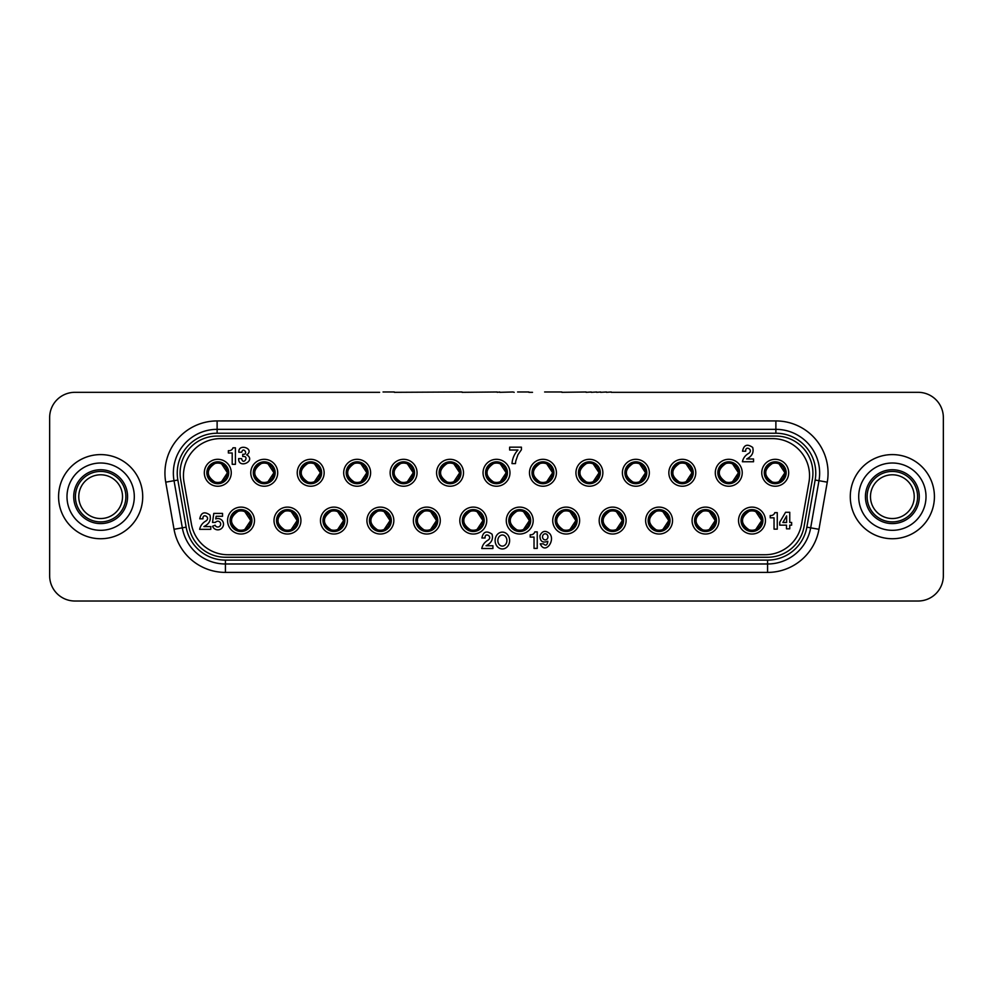 <?xml version="1.0" encoding="UTF-8"?>
<svg xmlns="http://www.w3.org/2000/svg" width="993" height="993" viewBox="0 0 993 993"><rect width="100%" height="100%" fill="white"/><g stroke="black" fill="none" stroke-linecap="round" stroke-linejoin="round"><path stroke-width="1.49" d="M611.229 392.322L918.103 392.322A25.247 25.247 0 0 1 943.35 417.569L943.35 575.766A25.247 25.247 0 0 1 918.103 601.013L74.897 601.013A25.247 25.247 0 0 1 49.65 575.766L49.65 417.569A25.247 25.247 0 0 1 74.897 392.322L379.636 392.322M611.229 391.987L606.475 392.322M606.475 391.987L600.641 392.322M600.641 391.987L596.694 392.322M596.694 391.987L591.245 392.322M591.245 391.987L586.143 392.322M586.143 391.987L561.852 392.322M561.852 391.987L544.623 391.987M532.509 392.322L528.872 392.322M514.2 392.322L512.971 391.987M528.872 391.987L517.601 391.987M499.715 392.322L512.984 391.987M499.715 391.987L497.22 392.322M497.22 391.987L462.043 392.322M462.043 391.987L394.32 392.322M394.32 391.987L383.037 391.987M801.562 524.13A37.026 37.026 0 0 1 765.106 554.739L227.893 554.739A37.026 37.026 0 0 1 191.438 524.13L184.015 482.064A37.026 37.026 0 0 1 220.483 438.608L772.517 438.608A37.026 37.026 0 0 1 808.985 482.064L801.562 524.13M786.158 472.767A10.935 10.935 0 0 1 769.749 482.238A10.935 10.935 0 0 1 769.749 463.297A10.935 10.935 0 0 1 786.158 472.767M788.678 472.767A13.468 13.468 0 0 0 768.483 461.112A13.468 13.468 0 0 0 768.483 484.435A13.468 13.468 0 0 0 788.678 472.767M545.231 533.8A3.053 2.706 -90 0 0 542.898 538.38A3.053 2.706 -90 0 0 547.577 538.38A3.053 2.706 -90 0 0 545.231 533.8M762.922 520.568A10.935 10.935 0 0 1 746.513 530.039A10.935 10.935 0 0 1 746.513 511.097A10.935 10.935 0 0 1 762.922 520.568M765.454 520.568A13.468 13.468 0 0 0 745.259 508.912A13.468 13.468 0 0 0 745.259 532.223A13.468 13.468 0 0 0 765.454 520.568M786.617 522.492L786.617 515.888L782.881 522.492L786.617 522.492M502.371 546.1A5.548 4.531 90 0 0 506.293 537.772A5.548 4.531 90 0 0 498.449 537.772A5.548 4.531 90 0 0 502.371 546.1M502.371 532.124A8.416 7.249 -90 0 1 508.652 544.747A8.416 7.249 -90 0 1 496.09 544.747A8.416 7.249 -90 0 1 502.371 532.124M785.575 512.289L789.758 512.289L789.758 522.442L791.632 522.442L791.632 525.16L789.758 525.16L789.758 528.822L786.493 528.822L786.493 525.148L779.741 525.148L779.741 522.206L785.575 512.289M492.925 545.753L492.925 548.521L481.766 548.521C482.573 544.797 484.745 541.942 488.32 539.993C492.95 536.456 484.559 531.838 485.068 537.995L481.903 537.995C483.206 531.627 486.595 530.361 492.056 534.197C493.384 539.273 491.374 543.121 486.024 545.753L492.925 545.753M213.78 513.406L222.544 513.406L222.544 516.286L216.176 516.286L215.729 518.917A5.673 5.673 0 0 1 223.102 522.095A5.673 5.673 0 0 1 219.912 529.455A5.673 5.673 0 0 1 212.552 526.253L215.096 525.21A2.905 2.905 0 0 0 219.366 526.538A2.905 2.905 0 0 0 219.887 522.107A2.905 2.905 0 0 0 215.431 522.417L212.527 522.417L213.78 513.406M515.764 461.087L515.466 463.607L512.003 463.607C512.413 458.394 514.399 453.863 517.961 450.015L509.645 450.015L509.645 447.173L521.424 447.173L521.424 449.717L517.961 454.682L515.764 461.087M777.258 529.145L774.043 529.145L774.043 517.825L770.22 517.825L770.22 515.516L771.424 515.516A4.146 4.146 0 0 0 774.825 512.636L777.258 512.636L777.258 529.145M537.238 548.397L534.023 548.397L534.023 537.076L530.188 537.076L530.188 534.768L531.392 534.768A4.146 4.146 0 0 0 534.805 531.876L537.238 531.876L537.238 548.397M235.415 464.314L232.201 464.314L232.201 452.994L228.365 452.994L228.365 450.685L229.569 450.685A4.146 4.146 0 0 0 232.983 447.806L235.415 447.806L235.415 464.314M246.624 454.868L247.046 455.005C256.268 461.149 238.233 469.366 238.63 458.605L241.647 458.605C242.95 465.978 250.112 455.675 242.726 456.495L242.726 454.273C249.119 455.055 243.211 446.056 241.758 452.225L238.866 452.237C238.022 442.965 254.729 448.476 247.133 454.633L246.624 454.868M199.643 529.343C200.437 525.62 202.622 522.777 206.184 520.816C210.814 517.291 202.423 512.661 202.944 518.818L199.767 518.818C201.082 512.45 204.471 511.184 209.933 515.032C211.248 520.096 209.238 523.944 203.888 526.575L210.789 526.575L210.789 529.343L199.643 529.343M742.528 451.219C743.844 444.852 747.232 443.598 752.694 447.433C754.01 452.498 751.999 456.346 746.649 458.977L753.55 458.977L753.55 461.745L742.404 461.745C743.198 458.021 745.383 455.179 748.945 453.218C753.575 449.692 745.184 445.063 745.706 451.219L742.528 451.219M543.382 543.841C545.827 546.162 547.292 545.294 547.813 541.272C542.575 543.233 539.956 541.346 539.956 535.612C542.29 530.796 545.529 530.113 549.675 533.576C555.77 540.49 545.045 555.05 540.254 543.841L543.382 543.841M739.698 472.767A10.935 10.935 0 0 1 723.289 482.238A10.935 10.935 0 0 1 723.289 463.297A10.935 10.935 0 0 1 739.698 472.767M742.23 472.767A13.468 13.468 0 0 0 722.023 461.112A13.468 13.468 0 0 0 722.023 484.435A13.468 13.468 0 0 0 742.23 472.767M693.251 472.767A10.935 10.935 0 0 1 676.841 482.238A10.935 10.935 0 0 1 676.841 463.297A10.935 10.935 0 0 1 693.251 472.767M695.77 472.767A13.468 13.468 0 0 0 675.575 461.112A13.468 13.468 0 0 0 675.575 484.435A13.468 13.468 0 0 0 695.77 472.767M646.791 472.767A10.935 10.935 0 0 1 630.381 482.238A10.935 10.935 0 0 1 630.381 463.297A10.935 10.935 0 0 1 646.791 472.767M649.323 472.767A13.468 13.468 0 0 0 629.128 461.112A13.468 13.468 0 0 0 629.128 484.435A13.468 13.468 0 0 0 649.323 472.767M600.343 472.767A10.935 10.935 0 0 1 583.934 482.238A10.935 10.935 0 0 1 583.934 463.297A10.935 10.935 0 0 1 600.343 472.767M602.863 472.767A13.468 13.468 0 0 0 582.668 461.112A13.468 13.468 0 0 0 582.668 484.435A13.468 13.468 0 0 0 602.863 472.767M553.895 472.767A10.935 10.935 0 0 1 537.486 482.238A10.935 10.935 0 0 1 537.486 463.297A10.935 10.935 0 0 1 553.895 472.767M556.415 472.767A13.468 13.468 0 0 0 536.22 461.112A13.468 13.468 0 0 0 536.22 484.435A13.468 13.468 0 0 0 556.415 472.767M507.435 472.767A10.935 10.935 0 0 1 491.026 482.238A10.935 10.935 0 0 1 491.026 463.297A10.935 10.935 0 0 1 507.435 472.767M509.968 472.767A13.468 13.468 0 0 0 489.772 461.112A13.468 13.468 0 0 0 489.772 484.435A13.468 13.468 0 0 0 509.968 472.767M460.988 472.767A10.935 10.935 0 0 1 444.579 482.238A10.935 10.935 0 0 1 444.579 463.297A10.935 10.935 0 0 1 460.988 472.767M463.508 472.767A13.468 13.468 0 0 0 443.312 461.112A13.468 13.468 0 0 0 443.312 484.435A13.468 13.468 0 0 0 463.508 472.767M414.54 472.767A10.935 10.935 0 0 1 398.131 482.238A10.935 10.935 0 0 1 398.131 463.297A10.935 10.935 0 0 1 414.54 472.767M417.06 472.767A13.468 13.468 0 0 0 396.865 461.112A13.468 13.468 0 0 0 396.865 484.435A13.468 13.468 0 0 0 417.06 472.767M368.08 472.767A10.935 10.935 0 0 1 351.671 482.238A10.935 10.935 0 0 1 351.671 463.297A10.935 10.935 0 0 1 368.08 472.767M370.612 472.767A13.468 13.468 0 0 0 350.417 461.112A13.468 13.468 0 0 0 350.417 484.435A13.468 13.468 0 0 0 370.612 472.767M321.633 472.767A10.935 10.935 0 0 1 305.223 482.238A10.935 10.935 0 0 1 305.223 463.297A10.935 10.935 0 0 1 321.633 472.767M324.152 472.767A13.468 13.468 0 0 0 303.957 461.112A13.468 13.468 0 0 0 303.957 484.435A13.468 13.468 0 0 0 324.152 472.767M275.173 472.767A10.935 10.935 0 0 1 258.763 482.238A10.935 10.935 0 0 1 258.763 463.297A10.935 10.935 0 0 1 275.173 472.767M277.705 472.767A13.468 13.468 0 0 0 257.51 461.112A13.468 13.468 0 0 0 257.51 484.435A13.468 13.468 0 0 0 277.705 472.767M228.725 472.767A10.935 10.935 0 0 1 212.316 482.238A10.935 10.935 0 0 1 212.316 463.297A10.935 10.935 0 0 1 228.725 472.767M231.257 472.767A13.468 13.468 0 0 0 211.05 461.112A13.468 13.468 0 0 0 211.05 484.435A13.468 13.468 0 0 0 231.257 472.767M716.474 520.568A10.935 10.935 0 0 1 700.065 530.039A10.935 10.935 0 0 1 700.065 511.097A10.935 10.935 0 0 1 716.474 520.568M718.994 520.568A13.468 13.468 0 0 0 698.799 508.912A13.468 13.468 0 0 0 698.799 532.223A13.468 13.468 0 0 0 718.994 520.568M670.027 520.568A10.935 10.935 0 0 1 653.617 530.039A10.935 10.935 0 0 1 653.617 511.097A10.935 10.935 0 0 1 670.027 520.568M672.546 520.568A13.468 13.468 0 0 0 652.351 508.912A13.468 13.468 0 0 0 652.351 532.223A13.468 13.468 0 0 0 672.546 520.568M623.567 520.568A10.935 10.935 0 0 1 607.157 530.039A10.935 10.935 0 0 1 607.157 511.097A10.935 10.935 0 0 1 623.567 520.568M626.099 520.568A13.468 13.468 0 0 0 605.904 508.912A13.468 13.468 0 0 0 605.904 532.223A13.468 13.468 0 0 0 626.099 520.568M577.119 520.568A10.935 10.935 0 0 1 560.71 530.039A10.935 10.935 0 0 1 560.71 511.097A10.935 10.935 0 0 1 577.119 520.568M579.639 520.568A13.468 13.468 0 0 0 559.444 508.912A13.468 13.468 0 0 0 559.444 532.223A13.468 13.468 0 0 0 579.639 520.568M530.672 520.568A10.935 10.935 0 0 1 514.262 530.039A10.935 10.935 0 0 1 514.262 511.097A10.935 10.935 0 0 1 530.672 520.568M533.191 520.568A13.468 13.468 0 0 0 512.996 508.912A13.468 13.468 0 0 0 512.996 532.223A13.468 13.468 0 0 0 533.191 520.568M484.212 520.568A10.935 10.935 0 0 1 467.802 530.039A10.935 10.935 0 0 1 467.802 511.097A10.935 10.935 0 0 1 484.212 520.568M486.744 520.568A13.468 13.468 0 0 0 466.536 508.912A13.468 13.468 0 0 0 466.536 532.223A13.468 13.468 0 0 0 486.744 520.568M437.764 520.568A10.935 10.935 0 0 1 421.355 530.039A10.935 10.935 0 0 1 421.355 511.097A10.935 10.935 0 0 1 437.764 520.568M440.284 520.568A13.468 13.468 0 0 0 420.089 508.912A13.468 13.468 0 0 0 420.089 532.223A13.468 13.468 0 0 0 440.284 520.568M391.304 520.568A10.935 10.935 0 0 1 374.895 530.039A10.935 10.935 0 0 1 374.895 511.097A10.935 10.935 0 0 1 391.304 520.568M393.836 520.568A13.468 13.468 0 0 0 373.641 508.912A13.468 13.468 0 0 0 373.641 532.223A13.468 13.468 0 0 0 393.836 520.568M344.856 520.568A10.935 10.935 0 0 1 328.447 530.039A10.935 10.935 0 0 1 328.447 511.097A10.935 10.935 0 0 1 344.856 520.568M347.376 520.568A13.468 13.468 0 0 0 327.181 508.912A13.468 13.468 0 0 0 327.181 532.223A13.468 13.468 0 0 0 347.376 520.568M298.409 520.568A10.935 10.935 0 0 1 282 530.039A10.935 10.935 0 0 1 282 511.097A10.935 10.935 0 0 1 298.409 520.568M300.929 520.568A13.468 13.468 0 0 0 280.734 508.912A13.468 13.468 0 0 0 280.734 532.223A13.468 13.468 0 0 0 300.929 520.568M251.949 520.568A10.935 10.935 0 0 1 235.54 530.039A10.935 10.935 0 0 1 235.54 511.097A10.935 10.935 0 0 1 251.949 520.568M254.481 520.568A13.468 13.468 0 0 0 234.286 508.912A13.468 13.468 0 0 0 234.286 532.223A13.468 13.468 0 0 0 254.481 520.568M784.892 472.767A9.682 9.682 0 0 0 772.269 463.545A9.682 9.682 0 0 0 772.269 481.99A9.682 9.682 0 0 0 784.892 472.767L778.164 462.614C788.07 465.134 788.07 480.401 778.164 482.933L784.892 472.767M772.269 462.229L772.269 463.545C763.518 469.701 763.518 475.846 772.269 481.99L772.269 482.933C762.363 480.401 762.363 465.134 772.269 462.614L772.269 462.229M738.444 472.767A9.682 9.682 0 0 0 725.821 463.545A9.682 9.682 0 0 0 725.821 481.99A9.682 9.682 0 0 0 738.444 472.767L731.704 462.614C741.61 465.134 741.61 480.401 731.704 482.933L738.444 472.767M725.821 462.229L725.821 463.545C717.07 469.701 717.07 475.846 725.821 481.99L725.821 482.933C715.903 480.401 715.903 465.134 725.821 462.614L725.821 462.229M691.984 472.767A9.682 9.682 0 0 0 679.361 463.545A9.682 9.682 0 0 0 679.361 481.99A9.682 9.682 0 0 0 691.984 472.767L685.257 462.614C695.162 465.134 695.162 480.401 685.257 482.933L691.984 472.767M679.361 462.229L679.361 463.545C670.623 469.701 670.623 475.846 679.361 481.99L679.361 482.933C669.456 480.401 669.456 465.134 679.361 462.614L679.361 462.229M645.537 472.767A9.682 9.682 0 0 0 632.913 463.545A9.682 9.682 0 0 0 632.913 481.99A9.682 9.682 0 0 0 645.537 472.767L638.797 462.614C648.714 465.134 648.714 480.401 638.797 482.933L645.537 472.767M632.913 462.229L632.913 463.545C624.163 469.701 624.163 475.846 632.913 481.99L632.913 482.933C623.008 480.401 623.008 465.134 632.913 462.614L632.913 462.229M599.077 472.767A9.682 9.682 0 0 0 586.453 463.545A9.682 9.682 0 0 0 586.453 481.99A9.682 9.682 0 0 0 599.077 472.767L592.349 462.614C602.255 465.134 602.255 480.401 592.349 482.933L599.077 472.767M586.453 462.229L586.453 463.545C577.715 469.701 577.715 475.846 586.453 481.99L586.453 482.933C576.548 480.401 576.548 465.134 586.453 462.614L586.453 462.229M552.629 472.767A9.682 9.682 0 0 0 540.006 463.545A9.682 9.682 0 0 0 540.006 481.99A9.682 9.682 0 0 0 552.629 472.767L545.902 462.614C555.807 465.134 555.807 480.401 545.902 482.933L552.629 472.767M540.006 462.229L540.006 463.545C531.255 469.701 531.255 475.846 540.006 481.99L540.006 482.933C530.101 480.401 530.101 465.134 540.006 462.614L540.006 462.229M506.182 472.767A9.682 9.682 0 0 0 493.558 463.545A9.682 9.682 0 0 0 493.558 481.99A9.682 9.682 0 0 0 506.182 472.767L499.442 462.614C509.347 465.134 509.347 480.401 499.442 482.933L506.182 472.767M493.558 462.229L493.558 463.545C484.807 469.701 484.807 475.846 493.558 481.99L493.558 482.933C483.653 480.401 483.653 465.134 493.558 462.614L493.558 462.229M459.722 472.767A9.682 9.682 0 0 0 447.098 463.545A9.682 9.682 0 0 0 447.098 481.99A9.682 9.682 0 0 0 459.722 472.767L452.994 462.614C462.899 465.134 462.899 480.401 452.994 482.933L459.722 472.767M447.098 462.229L447.098 463.545C438.36 469.701 438.36 475.846 447.098 481.99L447.098 482.933C437.193 480.401 437.193 465.134 447.098 462.614L447.098 462.229M413.274 472.767A9.682 9.682 0 0 0 400.651 463.545A9.682 9.682 0 0 0 400.651 481.99A9.682 9.682 0 0 0 413.274 472.767L406.547 462.614C416.452 465.134 416.452 480.401 406.547 482.933L413.274 472.767M400.651 462.229L400.651 463.545C391.9 469.701 391.9 475.846 400.651 481.99L400.651 482.933C390.745 480.401 390.745 465.134 400.651 462.614L400.651 462.229M366.827 472.767A9.682 9.682 0 0 0 354.203 463.545A9.682 9.682 0 0 0 354.203 481.99A9.682 9.682 0 0 0 366.827 472.767L360.087 462.614C369.992 465.134 369.992 480.401 360.087 482.933L366.827 472.767M354.203 462.229L354.203 463.545C345.452 469.701 345.452 475.846 354.203 481.99L354.203 482.933C344.286 480.401 344.286 465.134 354.203 462.614L354.203 462.229M320.367 472.767A9.682 9.682 0 0 0 307.743 463.545A9.682 9.682 0 0 0 307.743 481.99A9.682 9.682 0 0 0 320.367 472.767L313.639 462.614C323.544 465.134 323.544 480.401 313.639 482.933L320.367 472.767M307.743 462.229L307.743 463.545C299.005 469.701 299.005 475.846 307.743 481.99L307.743 482.933C297.838 480.401 297.838 465.134 307.743 462.614L307.743 462.229M273.919 472.767A9.682 9.682 0 0 0 261.296 463.545A9.682 9.682 0 0 0 261.296 481.99A9.682 9.682 0 0 0 273.919 472.767L267.179 462.614C277.097 465.134 277.097 480.401 267.179 482.933L273.919 472.767M261.296 462.229L261.296 463.545C252.545 469.701 252.545 475.846 261.296 481.99L261.296 482.933C251.39 480.401 251.39 465.134 261.296 462.614L261.296 462.229M227.459 472.767A9.682 9.682 0 0 0 214.836 463.545A9.682 9.682 0 0 0 214.836 481.99A9.682 9.682 0 0 0 227.459 472.767L220.731 462.614C230.637 465.134 230.637 480.401 220.731 482.933L227.459 472.767M214.836 462.229L214.836 463.545C206.097 469.701 206.097 475.846 214.836 481.99L214.836 482.933C204.93 480.401 204.93 465.134 214.836 462.614L214.836 462.229M761.668 520.568A9.682 9.682 0 0 0 749.045 511.345A9.682 9.682 0 0 0 749.045 529.79A9.682 9.682 0 0 0 761.668 520.568L754.928 510.402C764.833 512.934 764.833 528.202 754.928 530.734L761.668 520.568M749.045 510.03L749.045 511.345C740.294 517.49 740.294 523.646 749.045 529.79L749.045 530.734C739.14 528.202 739.14 512.934 749.045 510.402L749.045 510.03M715.208 520.568A9.682 9.682 0 0 0 702.585 511.345A9.682 9.682 0 0 0 702.585 529.79A9.682 9.682 0 0 0 715.208 520.568L708.481 510.402C718.386 512.934 718.386 528.202 708.481 530.734L715.208 520.568M702.585 510.03L702.585 511.345C693.846 517.49 693.846 523.646 702.585 529.79L702.585 530.734C692.68 528.202 692.68 512.934 702.585 510.402L702.585 510.03M668.761 520.568A9.682 9.682 0 0 0 656.137 511.345A9.682 9.682 0 0 0 656.137 529.79A9.682 9.682 0 0 0 668.761 520.568L662.033 510.402C671.938 512.934 671.938 528.202 662.033 530.734L668.761 520.568M656.137 510.03L656.137 511.345C647.386 517.49 647.386 523.646 656.137 529.79L656.137 530.734C646.232 528.202 646.232 512.934 656.137 510.402L656.137 510.03M622.313 520.568A9.682 9.682 0 0 0 609.69 511.345A9.682 9.682 0 0 0 609.69 529.79A9.682 9.682 0 0 0 622.313 520.568L615.573 510.402C625.478 512.934 625.478 528.202 615.573 530.734L622.313 520.568M609.69 510.03L609.69 511.345C600.939 517.49 600.939 523.646 609.69 529.79L609.69 530.734C599.772 528.202 599.772 512.934 609.69 510.402L609.69 510.03M575.853 520.568A9.682 9.682 0 0 0 563.23 511.345A9.682 9.682 0 0 0 563.23 529.79A9.682 9.682 0 0 0 575.853 520.568L569.126 510.402C579.031 512.934 579.031 528.202 569.126 530.734L575.853 520.568M563.23 510.03L563.23 511.345C554.491 517.49 554.491 523.646 563.23 529.79L563.23 530.734C553.324 528.202 553.324 512.934 563.23 510.402L563.23 510.03M529.406 520.568A9.682 9.682 0 0 0 516.782 511.345A9.682 9.682 0 0 0 516.782 529.79A9.682 9.682 0 0 0 529.406 520.568L522.666 510.402C532.583 512.934 532.583 528.202 522.666 530.734L529.406 520.568M516.782 510.03L516.782 511.345C508.031 517.49 508.031 523.646 516.782 529.79L516.782 530.734C506.877 528.202 506.877 512.934 516.782 510.402L516.782 510.03M482.946 520.568A9.682 9.682 0 0 0 470.334 511.345A9.682 9.682 0 0 0 470.334 529.79A9.682 9.682 0 0 0 482.946 520.568L476.218 510.402C486.123 512.934 486.123 528.202 476.218 530.734L482.946 520.568M470.334 510.03L470.334 511.345C461.584 517.49 461.584 523.646 470.334 529.79L470.334 530.734C460.417 528.202 460.417 512.934 470.334 510.402L470.334 510.03M436.498 520.568A9.682 9.682 0 0 0 423.874 511.345A9.682 9.682 0 0 0 423.874 529.79A9.682 9.682 0 0 0 436.498 520.568L429.77 510.402C439.676 512.934 439.676 528.202 429.77 530.734L436.498 520.568M423.874 510.03L423.874 511.345C415.124 517.49 415.124 523.646 423.874 529.79L423.874 530.734C413.969 528.202 413.969 512.934 423.874 510.402L423.874 510.03M390.05 520.568A9.682 9.682 0 0 0 377.427 511.345A9.682 9.682 0 0 0 377.427 529.79A9.682 9.682 0 0 0 390.05 520.568L383.31 510.402C393.228 512.934 393.228 528.202 383.31 530.734L390.05 520.568M377.427 510.03L377.427 511.345C368.676 517.49 368.676 523.646 377.427 529.79L377.427 530.734C367.522 528.202 367.522 512.934 377.427 510.402L377.427 510.03M343.59 520.568A9.682 9.682 0 0 0 330.967 511.345A9.682 9.682 0 0 0 330.967 529.79A9.682 9.682 0 0 0 343.59 520.568L336.863 510.402C346.768 512.934 346.768 528.202 336.863 530.734L343.59 520.568M330.967 510.03L330.967 511.345C322.228 517.49 322.228 523.646 330.967 529.79L330.967 530.734C321.062 528.202 321.062 512.934 330.967 510.402L330.967 510.03M297.143 520.568A9.682 9.682 0 0 0 284.519 511.345A9.682 9.682 0 0 0 284.519 529.79A9.682 9.682 0 0 0 297.143 520.568L290.415 510.402C300.32 512.934 300.32 528.202 290.415 530.734L297.143 520.568M284.519 510.03L284.519 511.345C275.769 517.49 275.769 523.646 284.519 529.79L284.519 530.734C274.614 528.202 274.614 512.934 284.519 510.402L284.519 510.03M250.695 520.568A9.682 9.682 0 0 0 238.072 511.345A9.682 9.682 0 0 0 238.072 529.79A9.682 9.682 0 0 0 250.695 520.568L243.955 510.402C253.86 512.934 253.86 528.202 243.955 530.734L250.695 520.568M238.072 510.03L238.072 511.345C229.321 517.49 229.321 523.646 238.072 529.79L238.072 530.734C228.167 528.202 228.167 512.934 238.072 510.402L238.072 510.03M934.425 496.674A42.078 42.078 0 0 1 871.32 533.104A42.078 42.078 0 0 1 871.32 460.231A42.078 42.078 0 0 1 934.425 496.674M142.719 496.674A42.078 42.078 0 0 1 79.614 533.104A42.078 42.078 0 0 1 79.614 460.231A42.078 42.078 0 0 1 142.719 496.674M775.881 420.933L217.119 420.933A52.17 52.17 0 0 0 165.732 482.164L174.036 529.294A52.17 52.17 0 0 0 225.423 572.402L767.577 572.402A52.17 52.17 0 0 0 818.964 529.294L827.268 482.164A52.17 52.17 0 0 0 775.881 420.933L775.881 429.348L217.119 429.348A43.754 43.754 0 0 0 174.023 480.699L182.327 527.829A43.754 43.754 0 0 0 225.423 563.987L767.577 563.987A43.754 43.754 0 0 0 810.673 527.829L818.977 480.699A43.754 43.754 0 0 0 775.881 429.348L775.881 433.233A39.869 39.869 0 0 1 815.154 480.029L806.85 527.159A39.869 39.869 0 0 1 767.577 560.102L225.423 560.102A39.869 39.869 0 0 1 186.15 527.159L177.846 480.029A39.869 39.869 0 0 1 217.119 433.233L775.881 433.233M188.955 526.662A37.026 37.026 0 0 0 225.423 557.259L767.577 557.259A37.026 37.026 0 0 0 804.045 526.662L812.348 479.532A37.026 37.026 0 0 0 775.881 436.076L217.119 436.076A37.026 37.026 0 0 0 180.652 479.532L188.955 526.662M850.281 496.674A42.078 42.078 0 0 0 913.386 533.104A42.078 42.078 0 0 0 913.386 460.231A42.078 42.078 0 0 0 850.281 496.674M919.282 496.674A26.923 26.923 0 0 1 892.359 523.596A26.923 26.923 0 0 1 865.424 496.674A26.923 26.923 0 0 1 892.359 469.739A26.923 26.923 0 0 1 919.282 496.674A26.923 26.923 0 0 1 892.359 523.596A26.923 26.923 0 0 1 865.424 496.674A26.923 26.923 0 0 1 892.359 469.739A26.923 26.923 0 0 1 919.282 496.674M58.575 496.674A42.078 42.078 0 0 0 121.68 533.104A42.078 42.078 0 0 0 121.68 460.231A42.078 42.078 0 0 0 58.575 496.674M127.576 496.674A26.923 26.923 0 0 1 100.641 523.596A26.923 26.923 0 0 1 73.718 496.674A26.923 26.923 0 0 1 100.641 469.739A26.923 26.923 0 0 1 127.576 496.674A26.923 26.923 0 0 1 100.641 523.596A26.923 26.923 0 0 1 73.718 496.674A26.923 26.923 0 0 1 100.641 469.739A26.923 26.923 0 0 1 127.576 496.674M867.112 496.674A25.247 25.247 0 0 0 892.359 521.908A25.247 25.247 0 0 0 917.594 496.674A25.247 25.247 0 0 0 892.359 471.427A25.247 25.247 0 0 0 867.112 496.674M914.23 496.674A21.883 21.883 0 0 1 881.412 515.615A21.883 21.883 0 0 1 881.412 477.72A21.883 21.883 0 0 1 914.23 496.674M75.406 496.674A25.247 25.247 0 0 0 100.641 521.908A25.247 25.247 0 0 0 125.888 496.674A25.247 25.247 0 0 0 100.641 471.427A25.247 25.247 0 0 0 75.406 496.674M122.524 496.674A21.883 21.883 0 0 1 89.705 515.615A21.883 21.883 0 0 1 89.705 477.72A21.883 21.883 0 0 1 122.524 496.674M217.119 433.233L217.119 420.933M827.268 482.164L815.154 480.029M177.846 480.029L165.732 482.164M818.964 529.294L806.85 527.159M186.15 527.159L174.036 529.294M767.577 572.402L767.577 560.102M225.423 560.102L225.423 572.402M926.01 496.674A33.663 33.663 0 0 0 875.528 467.517A33.663 33.663 0 0 0 875.528 525.818A33.663 33.663 0 0 0 926.01 496.674M134.303 496.674A33.663 33.663 0 0 0 83.822 467.517A33.663 33.663 0 0 0 83.822 525.818A33.663 33.663 0 0 0 134.303 496.674M778.152 463.557C786.828 465.283 786.828 480.252 778.152 481.977M772.269 481.977C763.592 480.252 763.592 465.283 772.269 463.557M731.704 463.557C740.381 465.283 740.381 480.252 731.704 481.977M725.821 481.977C717.145 480.252 717.145 465.283 725.821 463.557M685.257 463.557C693.921 465.283 693.921 480.252 685.257 481.977M679.361 481.977C670.697 480.252 670.697 465.283 679.361 463.557M638.797 463.557C647.473 465.283 647.473 480.252 638.797 481.977M632.913 481.977C624.237 480.252 624.237 465.283 632.913 463.557M592.349 463.557C601.026 465.283 601.026 480.252 592.349 481.977M586.466 481.977C577.789 480.252 577.789 465.283 586.466 463.557M545.902 463.557C554.566 465.283 554.566 480.252 545.902 481.977M540.006 481.977C531.329 480.252 531.329 465.283 540.006 463.557M499.442 463.557C508.118 465.283 508.118 480.252 499.442 481.977M493.558 481.977C484.882 480.252 484.882 465.283 493.558 463.557M452.994 463.557C461.671 465.283 461.671 480.252 452.994 481.977M447.098 481.977C438.434 480.252 438.434 465.283 447.098 463.557M406.534 463.557C415.211 465.283 415.211 480.252 406.534 481.977M400.651 481.977C391.974 480.252 391.974 465.283 400.651 463.557M360.087 463.557C368.763 465.283 368.763 480.252 360.087 481.977M354.203 481.977C345.527 480.252 345.527 465.283 354.203 463.557M313.639 463.557C322.303 465.283 322.303 480.252 313.639 481.977M307.743 481.977C299.079 480.252 299.079 465.283 307.743 463.557M267.179 463.557C275.855 465.283 275.855 480.252 267.179 481.977M261.296 481.977C252.619 480.252 252.619 465.283 261.296 463.557M220.731 463.557C229.408 465.283 229.408 480.252 220.731 481.977M214.848 481.977C206.172 480.252 206.172 465.283 214.848 463.557M754.928 511.358C763.605 513.083 763.605 528.053 754.928 529.778M749.045 529.778C740.368 528.053 740.368 513.083 749.045 511.358M708.481 511.358C717.157 513.083 717.157 528.053 708.481 529.778M702.597 529.778C693.921 528.053 693.921 513.083 702.597 511.358M662.021 511.358C670.697 513.083 670.697 528.053 662.021 529.778M656.137 529.778C647.461 528.053 647.461 513.083 656.137 511.358M615.573 511.358C624.249 513.083 624.249 528.053 615.573 529.778M609.69 529.778C601.013 528.053 601.013 513.083 609.69 511.358M569.126 511.358C577.789 513.083 577.789 528.053 569.126 529.778M563.23 529.778C554.566 528.053 554.566 513.083 563.23 511.358M522.666 511.358C531.342 513.083 531.342 528.053 522.666 529.778M516.782 529.778C508.106 528.053 508.106 513.083 516.782 511.358M476.218 511.358C484.894 513.083 484.894 528.053 476.218 529.778M470.334 529.778C461.658 528.053 461.658 513.083 470.334 511.358M429.77 511.358C438.434 513.083 438.434 528.053 429.77 529.778M423.874 529.778C415.211 528.053 415.211 513.083 423.874 511.358M383.31 511.358C391.987 513.083 391.987 528.053 383.31 529.778M377.427 529.778C368.751 528.053 368.751 513.083 377.427 511.358M336.863 511.358C345.539 513.083 345.539 528.053 336.863 529.778M330.979 529.778C322.303 528.053 322.303 513.083 330.979 511.358M290.403 511.358C299.079 513.083 299.079 528.053 290.403 529.778M284.519 529.778C275.843 528.053 275.843 513.083 284.519 511.358M243.955 511.358C252.632 513.083 252.632 528.053 243.955 529.778M238.072 529.778C229.395 528.053 229.395 513.083 238.072 511.358"/></g></svg>
